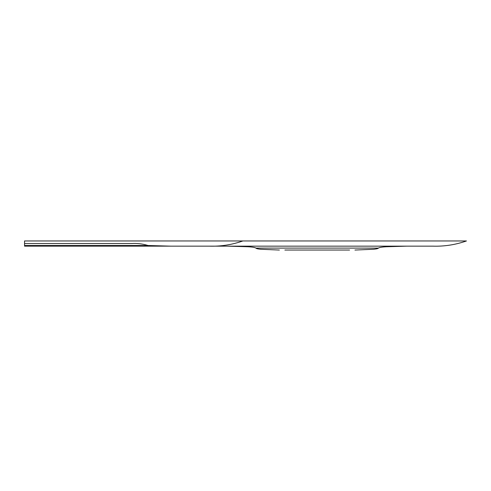 <?xml version="1.0" encoding="UTF-8"?>
<svg xmlns="http://www.w3.org/2000/svg" width="491" height="491" viewBox="0 0 491 491"><rect width="100%" height="100%" fill="white"/><g stroke="black" fill="none" stroke-linecap="round" stroke-linejoin="round"><path stroke-width="0.74" d="M24.55 243.548L131.349 243.548C137.106 243.18 142.666 243.831 148.024 245.5L24.55 245.5L24.55 240.952L242.885 240.952C231.905 244.794 220.649 246.525 209.117 246.151L432.681 246.151C444.22 246.525 455.476 244.794 466.45 240.952L242.885 240.952M148.024 245.5L170.727 246.151L24.55 246.151L24.55 245.5M170.727 246.151L209.117 246.151M466.45 240.952C455.476 244.794 444.22 246.525 432.681 246.151M349.574 250.048L284.86 250.048L349.574 250.048M406.959 246.151L386.012 246.77C381.845 247.016 379.285 247.458 378.346 248.102L255.964 248.102C255.025 247.458 252.472 247.016 248.305 246.77L227.358 246.151M255.971 248.102C256.075 248.538 257.554 248.919 260.402 249.244L279.379 250.048M378.346 248.102C378.236 248.538 376.763 248.919 373.915 249.244L354.938 250.048"/></g></svg>
